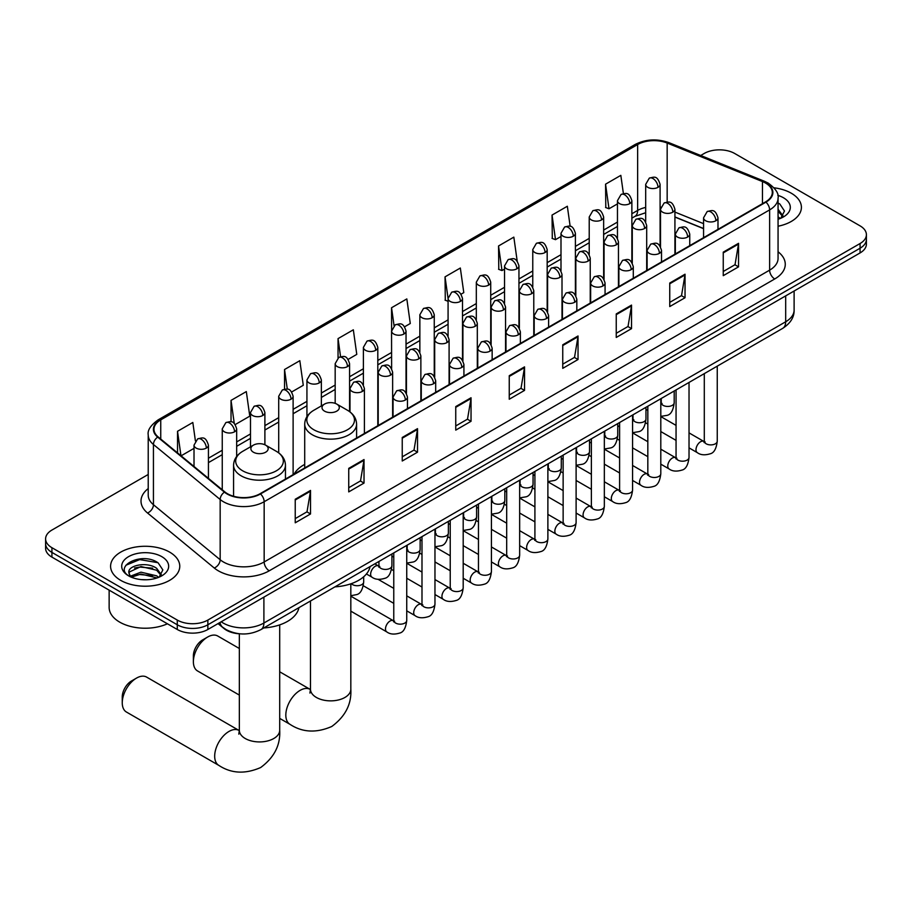 <?xml version="1.0" encoding="UTF-8"?>
<svg xmlns="http://www.w3.org/2000/svg" width="912" height="912" viewBox="0 0 912 912"><rect width="100%" height="100%" fill="white"/><g stroke="black" fill="none" stroke-linecap="round" stroke-linejoin="round"><path stroke-width="1.37" d="M304.711 464.39A38.19 22.048 0 0 0 294.177 474.035M703.562 228.661L674.926 217.079M240.232 633.84A21.614 12.483 180 0 1 224.033 628.55L218.036 623.603M148.223 474.468L51.927 530.054A21.614 12.483 0 0 0 45.6 538.878L45.6 548.294A21.614 12.483 0 0 0 51.927 557.118L177.281 629.485A21.614 12.483 0 0 0 207.856 629.485L860.073 252.932A21.614 12.483 0 0 0 866.4 244.108L866.4 239.4A21.614 12.483 0 0 1 860.073 248.224A21.614 12.483 0 0 0 866.4 239.4L866.4 234.692A21.614 12.483 0 0 0 860.073 225.868L734.719 153.501A21.614 12.483 0 0 0 704.144 153.501L700.701 155.496M45.6 538.878A21.614 12.483 0 0 0 51.927 547.702L177.281 620.069A21.614 12.483 0 0 0 207.856 620.069L207.856 624.777L860.073 248.224L207.856 624.777A21.614 12.483 0 0 1 177.281 624.777A21.614 12.483 0 0 0 207.856 624.777L207.856 629.485M51.927 547.702L51.927 552.41L177.281 624.777L51.927 552.41A21.614 12.483 0 0 1 45.6 543.586A21.614 12.483 0 0 0 51.927 552.41L51.927 557.118M791.285 193.219A34.588 19.973 0 0 0 774.003 187.804A34.588 19.973 0 0 1 791.285 193.219A34.588 19.973 0 0 1 801.409 207.332A34.588 19.973 0 0 0 791.285 193.219M169.632 552.113A34.588 19.973 0 0 0 131.944 547.793A34.588 19.973 0 0 0 110.591 566.238A34.588 19.973 0 0 0 120.715 580.363A34.588 19.973 0 0 0 158.414 584.683A34.588 19.973 0 0 0 179.767 566.238A34.588 19.973 0 0 0 169.632 552.113A34.588 19.973 0 0 0 131.944 547.793A34.588 19.973 0 0 0 110.591 566.238A34.588 19.973 0 0 0 120.715 580.363A34.588 19.973 0 0 0 158.414 584.683A34.588 19.973 0 0 0 179.767 566.238A34.588 19.973 0 0 0 169.632 552.113M765.544 183.061A23.062 13.315 180 0 1 772.304 192.478A23.062 13.315 180 0 1 765.544 201.894L260.08 493.723A23.062 13.315 180 0 1 224.888 491.944L158.152 436.916A23.062 13.315 180 0 1 153.98 429.29A23.062 13.315 180 0 1 160.74 419.873L637.636 144.541A23.062 13.315 180 0 1 667.162 143.047L762.466 181.568A23.062 13.315 180 0 1 765.544 183.061M765.955 182.833A23.632 13.646 0 0 0 762.797 181.306L667.493 142.774A23.632 13.646 0 0 0 637.226 144.301L160.33 419.634A23.632 13.646 0 0 0 157.685 437.11L224.409 492.138A23.632 13.646 0 0 0 260.49 493.962L765.955 202.133A23.632 13.646 0 0 0 765.955 182.833M295.237 499.252L295.237 522.793L310.525 513.958L310.525 490.428L295.237 499.252M295.237 518.609L307.013 511.814L310.468 491.215A5.768 3.329 -120 0 0 310.525 490.428M306.911 511.871L310.525 513.958M348.737 468.369L348.737 491.899L364.025 483.075L364.025 459.534L348.737 468.369M348.737 487.726L360.514 480.92L363.968 460.321A5.768 3.329 -120 0 0 364.025 459.534M360.411 480.989L364.025 483.075M402.238 437.475L402.238 461.005L417.525 452.181L417.525 428.651L402.238 437.475M402.238 456.832L414.014 450.038L417.468 429.427A5.768 3.329 -120 0 0 417.525 428.651M413.911 450.095L417.525 452.181M455.749 406.581L455.749 430.122L471.037 421.298L471.037 397.757L455.749 406.581M455.749 425.95L467.514 419.144L470.968 398.544A5.768 3.329 -120 0 0 471.037 397.757M467.411 419.212L471.037 421.298M723.25 252.145L723.25 275.675L738.538 266.851L738.538 243.31L723.25 252.145M723.25 271.502L735.026 264.697L738.481 244.097A5.768 3.329 -120 0 0 738.538 243.31M734.924 264.765L738.538 266.851M669.75 283.028L669.75 306.569L685.037 297.734L685.037 274.204L669.75 283.028M669.75 302.385L681.526 295.591L684.98 274.979A5.768 3.329 -120 0 0 685.037 274.204M681.424 295.648L685.037 297.734M616.25 313.922L616.25 337.451L631.537 328.628L631.537 305.098L616.25 313.922M616.25 333.279L628.026 326.485L631.48 305.873A5.768 3.329 -120 0 0 631.537 305.098M627.923 326.542L631.537 328.628M562.75 344.804L562.75 368.345L578.037 359.522L578.037 335.981L562.75 344.804M562.75 364.162L574.526 357.367L577.969 336.767A5.768 3.329 -120 0 0 578.037 335.981M574.423 357.424L578.037 359.522M509.249 375.698L509.249 399.228L524.537 390.404L524.537 366.875L509.249 375.698M509.249 395.056L521.026 388.261L524.468 367.65A5.768 3.329 -120 0 0 524.537 366.875M520.923 388.318L524.537 390.404M778.061 226.222A34.588 19.973 0 0 0 801.409 207.332A34.588 19.973 0 0 1 778.061 226.222M207.856 620.069L860.073 243.515A21.614 12.483 0 0 0 866.4 234.692M291.703 391.966L303.274 385.286L299.82 360.696L284.544 369.52L284.544 389.185M235.239 424.559L249.774 416.168L246.32 391.579L231.032 400.402L231.032 421.823M195.407 440.906L192.82 422.473L177.532 431.296L177.532 452.899M461.073 294.177L463.786 292.615L460.332 268.025L445.045 276.849L445.295 300.242M517.207 261.174L513.832 237.131L498.545 245.966L498.796 269.359M570.16 226.347L567.332 206.249L552.045 215.072L552.296 238.465M623.398 193.595L620.833 175.355L605.557 184.178L605.796 207.571M348.156 359.374L356.774 354.392L353.332 329.802L338.044 338.626L338.044 357.903M404.62 326.77L410.275 323.509L406.832 298.919L391.544 307.743L391.624 331.227M391.624 368.539L391.544 331.045M391.544 307.743L394.064 325.664M448.077 301.291L445.045 300.151M445.045 276.849L448.077 298.486M498.545 245.966L501.999 270.556L504.541 269.086M501.999 270.556L498.545 269.268M552.045 215.072L555.499 239.662L560.994 236.493M555.499 239.662L552.045 238.374M605.557 184.178L608.999 208.768L617.458 203.889M608.999 208.768L605.557 207.48M338.044 338.626L340.575 356.683M284.544 369.52L287.303 389.185M231.032 400.402L234.281 423.499M181.089 455.829L194.017 448.362M177.532 431.296L180.964 455.726M778.061 216.76L780.239 218.47M778.061 218.629L778.677 219.04M778.061 209.293L783.02 215.927M778.061 211.162L782.644 216.418M778.061 219.245A23.495 13.566 0 0 0 783.431 216.931A23.495 13.566 0 0 0 783.431 197.744A23.495 13.566 0 0 0 777.799 195.339M780.797 218.242L784.48 211.014L779.828 204.003M778.061 203.125L779.509 203.786M193.378 661.736L193.378 655.853A12.973 7.49 -60 0 1 202.555 639.962L207.651 637.021A20.178 11.651 120 0 0 193.378 661.736A20.178 11.651 120 0 0 197.562 670.97L239.343 695.092M324.535 411.141A8.653 4.993 0 0 0 336.767 411.141A8.653 4.993 0 0 0 336.767 404.084L347.506 410.286A23.826 13.76 0 0 1 347.506 429.746A23.826 13.76 0 0 1 313.796 429.746A23.826 13.76 0 0 1 313.796 410.286C307.937 413.774 304.904 418.403 304.711 424.171A25.946 14.98 0 0 0 312.303 434.762A25.946 14.98 0 0 0 340.575 438.011A25.946 14.98 0 0 0 356.592 424.171C356.398 418.403 353.377 413.774 347.506 410.286L336.767 404.084A8.653 4.993 0 0 0 324.535 404.084A8.653 4.993 0 0 0 324.535 411.141M334.955 586.872A39.638 22.88 0 0 0 370.055 566.603M239.343 648.5L217.74 636.017A20.178 11.651 120 0 0 207.651 637.021L202.555 639.962M122.254 702.799L122.254 696.916A12.973 7.49 -60 0 1 131.419 681.036L136.515 678.095A20.178 11.651 120 0 0 122.254 702.799A20.178 11.651 120 0 0 126.426 712.033L218.857 765.407A20.178 11.651 -60 0 1 215.768 749.231A20.178 11.651 -60 0 1 228.946 731.458A20.178 11.651 -60 0 1 239.035 730.455L239.343 730.626M253.411 452.215A8.653 4.993 0 0 0 265.631 452.215A8.653 4.993 0 0 0 265.631 445.147L276.37 451.349A23.826 13.76 0 0 1 276.37 470.809A23.826 13.76 0 0 1 242.672 470.809A23.826 13.76 0 0 1 242.672 451.349C236.801 454.837 233.768 459.466 233.575 465.245A25.946 14.98 0 0 0 241.178 475.836A25.946 14.98 0 0 0 269.45 479.074A25.946 14.98 0 0 0 285.456 465.245C285.274 459.466 282.241 454.837 276.37 451.349L265.631 445.147A8.653 4.993 0 0 0 253.411 445.147A8.653 4.993 0 0 0 253.411 452.215M263.819 627.935A39.638 22.88 0 0 0 298.919 607.677M239.035 730.455L146.604 677.092A20.178 11.651 120 0 0 136.515 678.095L131.419 681.036M109.144 590.155L109.144 607.426A36.035 20.805 0 0 0 119.7 622.132A36.035 20.805 0 0 0 167.409 623.797M141.269 579.61L146.707 579.77M130.473 576.167L140.961 572.166L156.693 575.848L158.597 577.376M131.442 577.171L140.961 574.036L157.035 577.946M130.644 576.897L128.957 572.941A16.291 9.405 0 0 0 131.579 577.296M161.367 574.834L156.693 568.37C146.923 561.074 126.802 565.577 128.957 572.941L128.888 572.234M128.991 573.181L129.447 571.961L140.961 566.557L156.693 570.239L161.002 575.324M159.155 577.136L162.838 569.909L158.175 562.898C141.702 551.053 112.404 566.66 129.322 576.236L130.165 576.749M161.789 556.651A23.495 13.566 0 0 0 128.569 556.651A23.495 13.566 0 0 0 128.569 575.825A23.495 13.566 0 0 0 161.789 575.825A23.495 13.566 0 0 0 161.789 556.651M125.89 565.258L139.684 559.592L157.867 562.681M134.509 568.005L139.684 567.07L152.657 568.176M134.509 575.483L139.684 574.537L152.657 575.654M221.206 621.779A28.819 16.644 0 0 0 223.144 623.021A28.819 16.644 0 0 0 263.899 623.021L785.677 321.776A28.819 16.644 0 0 0 794.113 310.012C794.329 317.159 790.522 323.281 782.69 328.366L260.912 629.611A14.41 8.322 60 0 0 263.899 623.021L263.899 597.132M785.677 295.887L785.677 321.776A14.41 8.322 60 0 1 782.69 328.366M220.031 622.451A14.41 9.644 129.5 0 0 222.551 627.137L218.173 623.534M860.073 252.932L860.073 243.515M177.281 629.485L177.281 620.069M778.061 251.78A36.035 20.805 180 0 1 774.721 278.969L269.257 570.798A7.205 4.161 60 0 1 264.161 561.974L769.625 270.146A28.819 16.644 0 0 0 778.061 258.381L778.061 198.132A28.819 16.644 180 0 1 769.625 209.897A7.205 4.161 -120 0 0 765.955 202.133M269.257 570.798A36.035 20.805 180 0 1 218.299 570.798A36.035 20.805 180 0 1 214.263 568.016L147.527 513A36.035 20.805 180 0 1 148.223 488.581M223.394 561.974A28.819 16.644 0 0 0 264.161 561.974L264.161 501.725A28.819 16.644 180 0 1 220.168 499.502L153.433 444.475A28.819 16.644 180 0 1 148.223 434.933L148.223 495.182A28.819 16.644 0 0 0 153.433 504.724L220.168 559.751A28.819 16.644 0 0 0 223.394 561.974M778.061 198.132C779.03 193.629 775.713 188.602 768.132 183.061L764.347 181.226A7.205 3.374 112 0 0 762.797 181.306M764.347 181.226L669.043 142.694C657.107 138.476 645.776 139.08 635.048 144.529A7.205 4.161 60 0 1 637.226 144.301M160.33 419.634A7.205 4.161 -120 0 0 158.152 419.862C150.674 425.243 147.356 430.27 148.223 434.933M157.685 437.11A7.205 4.822 129.5 0 0 153.433 444.475L153.433 504.724A7.205 4.822 -50.5 0 1 147.527 513M669.043 142.694A7.205 3.374 112 0 0 667.493 142.774M224.409 492.138A7.205 4.822 129.5 0 0 220.168 499.502L220.168 559.751A7.205 4.822 -50.5 0 1 214.263 568.016M260.49 493.962A7.205 4.161 60 0 1 264.161 501.725L769.625 209.897L769.625 270.146A7.205 4.161 60 0 0 774.721 278.969M160.74 419.873L160.74 439.048M762.466 181.568L762.466 203.672M667.162 143.047L667.162 202.065M703.562 223.657L674.926 212.074M660.824 207.138A23.062 13.315 0 0 0 660.094 207.024M645.685 207.423A23.062 13.315 0 0 0 637.636 210.433L631.868 213.761M637.636 144.541L637.636 210.433A12.973 7.49 60 0 1 634.946 216.372L631.868 218.15M617.458 222.083L603.641 230.063M589.22 238.385L575.404 246.365M560.994 254.687L547.177 262.656M532.768 270.978L518.951 278.958M504.541 287.28L490.724 295.26M476.315 303.571L462.498 311.551M448.077 319.873L434.26 327.853M419.851 336.175L406.034 344.143M391.624 352.465L377.807 360.445M363.398 368.767L349.581 376.747M335.171 385.069L321.355 393.038M306.934 401.36L293.117 409.34M278.707 417.662L264.89 425.642M250.481 433.952L236.664 441.932M222.254 450.254L208.438 458.234M509.249 376.439L524.468 367.65M562.75 345.557L577.969 336.767M616.25 314.663L631.48 305.873M669.75 283.78L684.98 274.979M723.25 252.886L738.481 244.097M455.749 407.333L470.968 398.544M402.238 438.216L417.468 429.427M348.737 469.11L363.968 460.321M295.237 500.004L310.468 491.215M350.824 583.817L350.824 689.21A20.178 11.651 180 0 1 344.918 697.452A20.178 11.651 180 0 1 316.384 697.452A20.178 11.651 180 0 1 310.479 689.21L309.932 693.074M350.824 689.21C351.701 704.03 345.352 716.444 331.786 726.476C316.327 733.214 302.396 732.496 289.993 724.333A20.178 11.651 -60 0 1 286.904 708.168A20.178 11.651 -60 0 1 300.082 690.384A20.178 11.651 -60 0 1 310.171 689.392L310.468 689.563M279.699 624.88L279.699 730.273A20.178 11.651 180 0 1 273.782 738.515A20.178 11.651 180 0 1 245.248 738.515A20.178 11.651 180 0 1 239.343 730.273L238.796 734.149M715.863 220.75A7.205 4.161 0 0 0 717.983 217.808C715.054 208.563 712.215 210.41 707.165 211.573A7.205 4.161 60 0 1 710.767 211.926A7.205 4.161 -120 0 1 715.863 220.75A7.205 4.161 0 0 1 705.671 220.75A7.205 4.161 0 0 1 703.562 217.808L707.165 211.573M689.027 447.86L697.338 452.66A6.487 3.739 -60 0 1 696.346 447.461A6.487 3.739 -60 0 1 700.576 441.739A6.487 3.739 -60 0 1 700.872 441.59A6.487 3.739 -60 0 1 703.825 441.419L689.027 432.881M704.657 442.081L704.075 442.559L704.292 441.157A6.487 3.739 -0 0 0 706.184 443.802A6.487 3.739 -0 0 0 715.065 443.962A6.487 3.739 -0 0 0 717.254 441.157C716.365 448.681 714.039 452.888 710.266 453.777C704.839 455.419 700.53 455.054 697.338 452.66M687.637 237.052A7.205 4.161 0 0 0 689.746 234.11C686.827 224.865 683.977 226.7 678.938 227.863A7.205 4.161 60 0 1 682.541 228.217A7.205 4.161 -120 0 1 687.637 237.052A7.205 4.161 0 0 1 677.445 237.052A7.205 4.161 0 0 1 675.336 234.11L678.938 227.863M660.801 464.151L669.112 468.95A6.487 3.739 -60 0 1 668.12 463.752A6.487 3.739 -60 0 1 672.349 458.041A6.487 3.739 -60 0 1 672.646 457.881A6.487 3.739 -60 0 1 675.598 457.721L660.801 449.183M676.43 458.371L675.849 458.85L676.054 457.448A6.487 3.739 -0 0 0 677.958 460.104A6.487 3.739 -0 0 0 686.827 460.264A6.487 3.739 -0 0 0 689.027 457.448C688.138 464.983 685.813 469.19 682.028 470.068C676.613 471.721 672.304 471.344 669.112 468.95M659.41 253.342A7.205 4.161 0 0 0 661.519 250.401C658.601 241.156 655.751 243.002 650.712 244.165A7.205 4.161 60 0 1 654.314 244.519A7.205 4.161 -120 0 1 659.41 253.342A7.205 4.161 0 0 1 649.219 253.342A7.205 4.161 0 0 1 647.11 250.401L650.712 244.165M632.575 480.453L640.885 485.252A6.487 3.739 -60 0 1 639.882 480.054A6.487 3.739 -60 0 1 644.123 474.343A6.487 3.739 -60 0 1 644.408 474.183A6.487 3.739 -60 0 1 647.372 474.012L632.575 465.473M648.204 474.673L647.623 475.152L647.828 473.75A6.487 3.739 -0 0 0 649.732 476.395A6.487 3.739 -0 0 0 658.601 476.554A6.487 3.739 -0 0 0 660.801 473.75C659.912 481.285 657.575 485.492 653.801 486.37C648.386 488.023 644.077 487.646 640.885 485.252M631.184 269.644A7.205 4.161 0 0 0 633.293 266.703C630.363 257.458 627.524 259.304 622.486 260.456A7.205 4.161 60 0 1 626.088 260.821A7.205 4.161 -120 0 1 631.184 269.644A7.205 4.161 0 0 1 620.992 269.644A7.205 4.161 0 0 1 618.883 266.703L622.486 260.456M604.337 496.755L612.647 501.543A6.487 3.739 -60 0 1 611.656 496.356A6.487 3.739 -60 0 1 615.896 490.633A6.487 3.739 -60 0 1 616.181 490.485A6.487 3.739 -60 0 1 619.134 490.314L604.337 481.775M619.978 490.964L619.396 491.443L619.601 490.052A6.487 3.739 -0 0 0 621.505 492.697A6.487 3.739 -0 0 0 630.374 492.856A6.487 3.739 -0 0 0 632.575 490.052C631.685 497.576 629.348 501.782 625.575 502.672C620.16 504.313 615.851 503.937 612.647 501.543M602.957 285.946A7.205 4.161 0 0 0 605.066 282.994C602.137 273.76 599.298 275.595 594.259 276.758A7.205 4.161 60 0 1 597.862 277.111A7.205 4.161 -120 0 1 602.957 285.946A7.205 4.161 0 0 1 592.766 285.946A7.205 4.161 0 0 1 590.645 282.994L594.259 276.758M576.11 513.046L584.421 517.845A6.487 3.739 -60 0 1 583.429 512.647A6.487 3.739 -60 0 1 587.67 506.935A6.487 3.739 -60 0 1 587.955 506.776A6.487 3.739 -60 0 1 590.908 506.616L576.11 498.066M591.74 507.266L591.158 507.745L591.375 506.342A6.487 3.739 -0 0 0 593.267 508.999A6.487 3.739 -0 0 0 602.148 509.158A6.487 3.739 -0 0 0 604.337 506.342C603.459 513.878 601.122 518.084 597.349 518.962C591.922 520.615 587.613 520.239 584.421 517.845M574.72 302.237A7.205 4.161 0 0 0 576.829 299.296C573.91 290.05 571.072 291.897 566.021 293.06A7.205 4.161 60 0 1 569.624 293.413A7.205 4.161 -120 0 1 574.72 302.237A7.205 4.161 0 0 1 564.528 302.237A7.205 4.161 0 0 1 562.419 299.296L566.021 293.06M547.884 529.348L556.195 534.147A6.487 3.739 -60 0 1 555.203 528.949A6.487 3.739 -60 0 1 559.432 523.237A6.487 3.739 -60 0 1 559.729 523.078A6.487 3.739 -60 0 1 562.681 522.907L547.884 514.368M563.513 523.568L562.932 524.047L563.137 522.644A6.487 3.739 -0 0 0 565.041 525.289A6.487 3.739 -0 0 0 573.922 525.449A6.487 3.739 -0 0 0 576.11 522.644C575.221 530.168 572.896 534.375 569.122 535.264C563.696 536.906 559.387 536.541 556.195 534.147M546.493 318.539A7.205 4.161 0 0 0 548.602 315.598C545.684 306.352 542.834 308.188 537.795 309.35A7.205 4.161 60 0 1 541.397 309.715A7.205 4.161 -120 0 1 546.493 318.539A7.205 4.161 0 0 1 536.302 318.539A7.205 4.161 0 0 1 534.193 315.598L537.795 309.35M519.658 545.638L527.968 550.438A6.487 3.739 -60 0 1 526.976 545.239A6.487 3.739 -60 0 1 531.206 539.528A6.487 3.739 -60 0 1 531.502 539.368A6.487 3.739 -60 0 1 534.455 539.209L519.658 530.67M535.287 539.858L534.706 540.337L534.911 538.946A6.487 3.739 -0 0 0 536.815 541.591A6.487 3.739 -0 0 0 545.684 541.751A6.487 3.739 -0 0 0 547.884 538.946C546.995 546.47 544.669 550.677 540.884 551.555C535.469 553.208 531.16 552.832 527.968 550.438M518.267 334.829A7.205 4.161 0 0 0 520.376 331.888C517.457 322.654 514.607 324.49 509.569 325.652A7.205 4.161 60 0 1 513.171 326.006A7.205 4.161 -120 0 1 518.267 334.829A7.205 4.161 0 0 1 508.075 334.829A7.205 4.161 0 0 1 505.966 331.888L509.569 325.652M491.431 561.94L499.742 566.74A6.487 3.739 -60 0 1 498.739 561.541A6.487 3.739 -60 0 1 502.979 555.83A6.487 3.739 -60 0 1 503.264 555.67A6.487 3.739 -60 0 1 506.217 555.511L491.431 546.961M507.061 556.16L506.479 556.639L506.684 555.237A6.487 3.739 -0 0 0 508.588 557.882A6.487 3.739 -0 0 0 517.457 558.053A6.487 3.739 -0 0 0 519.658 555.237C518.768 562.772 516.431 566.979 512.658 567.857C507.243 569.51 502.934 569.134 499.742 566.74M490.04 351.131A7.205 4.161 0 0 0 492.149 348.19C489.22 338.945 486.381 340.792 481.342 341.954A7.205 4.161 60 0 1 484.945 342.308A7.205 4.161 -120 0 1 490.04 351.131A7.205 4.161 0 0 1 479.849 351.131A7.205 4.161 0 0 1 477.74 348.19L481.342 341.954M463.193 578.242L471.504 583.042A6.487 3.739 -60 0 1 470.512 577.843A6.487 3.739 -60 0 1 474.753 572.12A6.487 3.739 -60 0 1 475.038 571.972A6.487 3.739 -60 0 1 477.991 571.801L463.193 563.263M478.823 572.462L478.253 572.941L478.458 571.539A6.487 3.739 -0 0 0 480.362 574.184A6.487 3.739 -0 0 0 489.231 574.343A6.487 3.739 -0 0 0 491.431 571.539C490.542 579.063 488.205 583.27 484.432 584.159C479.017 585.8 474.707 585.436 471.504 583.042M461.814 367.433A7.205 4.161 0 0 0 463.923 364.492C460.993 355.247 458.155 357.082 453.116 358.245A7.205 4.161 60 0 1 456.718 358.598A7.205 4.161 -120 0 1 461.814 367.433A7.205 4.161 0 0 1 451.622 367.433A7.205 4.161 0 0 1 449.502 364.492L453.116 358.245M434.967 594.533L443.278 599.332A6.487 3.739 -60 0 1 442.286 594.134A6.487 3.739 -60 0 1 446.527 588.422A6.487 3.739 -60 0 1 446.812 588.263A6.487 3.739 -60 0 1 449.764 588.103L434.967 579.565M450.596 588.753L450.015 589.232L450.232 587.83A6.487 3.739 -0 0 0 452.124 590.486A6.487 3.739 -0 0 0 461.005 590.645A6.487 3.739 -0 0 0 463.193 587.83C462.304 595.365 459.979 599.572 456.205 600.449C450.779 602.102 446.47 601.726 443.278 599.332M433.576 383.724A7.205 4.161 0 0 0 435.685 380.783C432.767 371.537 429.928 373.384 424.878 374.547A7.205 4.161 60 0 1 428.48 374.9A7.205 4.161 -120 0 1 433.576 383.724A7.205 4.161 0 0 1 423.385 383.724A7.205 4.161 0 0 1 421.276 380.783L424.878 374.547M406.741 610.835L415.051 615.634A6.487 3.739 -60 0 1 414.059 610.436A6.487 3.739 -60 0 1 418.289 604.724A6.487 3.739 -60 0 1 418.585 604.565A6.487 3.739 -60 0 1 421.538 604.394L406.741 595.855M422.37 605.055L421.789 605.534L421.994 604.132A6.487 3.739 -0 0 0 423.898 606.776A6.487 3.739 -0 0 0 432.778 606.936A6.487 3.739 -0 0 0 434.967 604.132C434.078 611.667 431.752 615.874 427.979 616.751C422.552 618.404 418.243 618.028 415.051 615.634M405.35 400.026A7.205 4.161 0 0 0 407.459 397.085C404.54 387.839 401.69 389.686 396.652 390.838A7.205 4.161 60 0 1 400.254 391.202A7.205 4.161 -120 0 1 405.35 400.026A7.205 4.161 0 0 1 395.158 400.026A7.205 4.161 0 0 1 393.049 397.085L396.652 390.838M350.824 611.154L386.825 631.925A6.487 3.739 -60 0 1 385.833 626.738A6.487 3.739 -60 0 1 390.062 621.015A6.487 3.739 -60 0 1 390.347 620.867A6.487 3.739 -60 0 1 393.311 620.696L350.824 596.174M394.144 621.346L393.562 621.824L393.767 620.434A6.487 3.739 -0 0 0 395.671 623.078A6.487 3.739 -0 0 0 404.54 623.238A6.487 3.739 -0 0 0 406.741 620.434C405.851 627.958 403.514 632.164 399.741 633.053C394.326 634.695 390.017 634.319 386.825 631.925M672.805 212.188A7.205 4.161 0 0 0 674.926 209.247C671.996 200.002 669.157 201.848 664.107 203.011A7.205 4.161 60 0 1 667.721 203.365A7.205 4.161 -120 0 1 672.805 212.188A7.205 4.161 0 0 1 662.625 212.188A7.205 4.161 0 0 1 660.505 209.247L664.107 203.011M661.599 403.628L661.018 404.107L661.234 402.705A6.487 3.739 -0 0 0 663.127 405.35A6.487 3.739 -0 0 0 672.007 405.509A6.487 3.739 -0 0 0 674.196 402.705C673.307 410.24 670.981 414.447 667.208 415.325L660.801 416.396M644.579 228.49A7.205 4.161 0 0 0 646.688 225.549C643.769 216.304 640.931 218.139 635.881 219.302A7.205 4.161 60 0 1 639.483 219.667A7.205 4.161 -120 0 1 644.579 228.49A7.205 4.161 0 0 1 634.387 228.49A7.205 4.161 0 0 1 632.278 225.549L635.881 219.302M633.373 419.919L632.791 420.398L632.996 419.007A6.487 3.739 -0 0 0 634.9 421.652A6.487 3.739 -0 0 0 643.781 421.811A6.487 3.739 -0 0 0 645.97 419.007C645.08 426.531 642.755 430.738 638.97 431.627L632.575 432.698M616.352 244.781A7.205 4.161 0 0 0 618.461 241.84C615.543 232.594 612.693 234.441 607.654 235.604A7.205 4.161 60 0 1 611.257 235.957A7.205 4.161 -120 0 1 616.352 244.781A7.205 4.161 0 0 1 606.161 244.781A7.205 4.161 0 0 1 604.052 241.84L607.654 235.604M605.146 436.221L604.565 436.7L604.77 435.298A6.487 3.739 -0 0 0 606.674 437.942A6.487 3.739 -0 0 0 615.543 438.113A6.487 3.739 -0 0 0 617.743 435.298C616.854 442.833 614.517 447.04 610.744 447.917L604.337 449M588.126 261.083A7.205 4.161 0 0 0 590.235 258.142C587.317 248.896 584.467 250.743 579.428 251.894A7.205 4.161 60 0 1 583.03 252.259A7.205 4.161 -120 0 1 588.126 261.083A7.205 4.161 0 0 1 577.934 261.083A7.205 4.161 0 0 1 575.825 258.142L579.428 251.894M576.92 452.523L576.338 453.002L576.544 451.6A6.487 3.739 -0 0 0 578.447 454.244A6.487 3.739 -0 0 0 587.317 454.404A6.487 3.739 -0 0 0 589.517 451.6C588.628 459.124 586.291 463.33 582.517 464.219L576.11 465.291M559.9 277.385A7.205 4.161 0 0 0 562.009 274.444C559.079 265.198 556.24 267.034 551.201 268.196A7.205 4.161 60 0 1 554.804 268.55A7.205 4.161 -120 0 1 559.9 277.385A7.205 4.161 0 0 1 549.708 277.385A7.205 4.161 0 0 1 547.599 274.444L551.201 268.196M548.682 468.814L548.112 469.292L548.317 467.89A6.487 3.739 -0 0 0 550.21 470.546A6.487 3.739 -0 0 0 559.09 470.706A6.487 3.739 -0 0 0 561.29 467.89C560.401 475.426 558.064 479.632 554.291 480.51L547.884 481.593M531.662 293.675A7.205 4.161 0 0 0 533.782 290.734C530.852 281.489 528.014 283.336 522.964 284.498A7.205 4.161 60 0 1 526.577 284.852A7.205 4.161 -120 0 1 531.662 293.675A7.205 4.161 0 0 1 521.482 293.675A7.205 4.161 0 0 1 519.361 290.734L522.964 284.498M520.456 485.116L519.874 485.594L520.091 484.192A6.487 3.739 -0 0 0 521.983 486.837A6.487 3.739 -0 0 0 530.864 486.997A6.487 3.739 -0 0 0 533.053 484.192C532.163 491.728 529.838 495.934 526.064 496.812L519.658 497.884M503.435 309.977A7.205 4.161 0 0 0 505.544 307.036C502.626 297.791 499.787 299.626 494.737 300.789A7.205 4.161 60 0 1 498.34 301.154A7.205 4.161 -120 0 1 503.435 309.977A7.205 4.161 0 0 1 493.244 309.977A7.205 4.161 0 0 1 491.135 307.036L494.737 300.789M492.229 501.406L491.648 501.896L491.853 500.494A6.487 3.739 -0 0 0 493.757 503.139A6.487 3.739 -0 0 0 502.637 503.299A6.487 3.739 -0 0 0 504.826 500.494C503.937 508.018 501.611 512.225 497.827 513.114L491.431 514.186M475.209 326.268A7.205 4.161 0 0 0 477.318 323.327C474.4 314.093 471.55 315.928 466.511 317.091A7.205 4.161 60 0 1 470.113 317.444A7.205 4.161 -120 0 1 475.209 326.268A7.205 4.161 0 0 1 465.017 326.268A7.205 4.161 0 0 1 462.908 323.327L466.511 317.091M464.003 517.708L463.421 518.187L463.627 516.785A6.487 3.739 -0 0 0 465.53 519.441A6.487 3.739 -0 0 0 474.4 519.601A6.487 3.739 -0 0 0 476.6 516.785C475.711 524.32 473.374 528.527 469.6 529.405L463.193 530.488M446.983 342.57A7.205 4.161 0 0 0 449.092 339.629C446.162 330.383 443.323 332.23 438.284 333.393A7.205 4.161 60 0 1 441.887 333.746A7.205 4.161 -120 0 1 446.983 342.57A7.205 4.161 0 0 1 436.791 342.57A7.205 4.161 0 0 1 434.682 339.629L438.284 333.393M435.776 534.01L435.195 534.489L435.4 533.087A6.487 3.739 -0 0 0 437.304 535.732A6.487 3.739 -0 0 0 446.173 535.891A6.487 3.739 -0 0 0 448.373 533.087C447.484 540.622 445.147 544.829 441.374 545.707L434.967 546.778M418.756 358.872A7.205 4.161 0 0 0 420.865 355.931C417.935 346.685 415.097 348.521 410.058 349.684A7.205 4.161 60 0 1 413.66 350.048A7.205 4.161 -120 0 1 418.756 358.872A7.205 4.161 0 0 1 408.565 358.872A7.205 4.161 0 0 1 406.456 355.931L410.058 349.684M407.539 550.301L406.969 550.78L407.174 549.389A6.487 3.739 -0 0 0 409.066 552.034A6.487 3.739 -0 0 0 417.947 552.193A6.487 3.739 -0 0 0 420.147 549.389C419.258 556.913 416.921 561.119 413.147 562.009L406.741 563.08M390.518 375.163A7.205 4.161 0 0 0 392.639 372.221C389.709 362.976 386.87 364.823 381.82 365.986A7.205 4.161 60 0 1 385.423 366.339A7.205 4.161 -120 0 1 390.518 375.163A7.205 4.161 0 0 1 380.338 375.163A7.205 4.161 0 0 1 378.218 372.221L381.82 365.986M379.312 566.603L378.731 567.082L378.947 565.679A6.487 3.739 -0 0 0 380.84 568.324A6.487 3.739 -0 0 0 389.72 568.495A6.487 3.739 -0 0 0 391.909 565.679C391.02 573.215 388.694 577.421 384.921 578.299C379.495 579.952 375.185 579.576 371.993 577.182A6.487 3.739 -60 0 1 370.648 574.218A6.487 3.739 -60 0 1 375.527 566.113A6.487 3.739 -60 0 1 378.48 565.953L374.832 563.844M362.292 391.465A7.205 4.161 0 0 0 364.401 388.523C361.483 379.278 358.644 381.125 353.594 382.276A7.205 4.161 60 0 1 357.196 382.641A7.205 4.161 -120 0 1 362.292 391.465A7.205 4.161 0 0 1 352.1 391.465A7.205 4.161 0 0 1 349.991 388.523L353.594 382.276M351.371 583.623A6.487 3.739 -0 0 0 352.613 584.626A6.487 3.739 -0 0 0 361.494 584.786A6.487 3.739 -0 0 0 363.683 581.981C362.794 589.505 360.468 593.712 356.683 594.601L350.824 595.718M657.985 187.336A7.205 4.161 0 0 0 660.094 184.384C657.164 175.15 654.326 176.985 649.287 178.148A7.205 4.161 60 0 1 652.889 178.501A7.205 4.161 -120 0 1 657.985 187.336A7.205 4.161 0 0 1 647.794 187.336A7.205 4.161 0 0 1 645.685 184.384L649.287 178.148M629.759 203.627A7.205 4.161 0 0 0 631.868 200.686C628.938 191.44 626.099 193.287 621.061 194.45A7.205 4.161 60 0 1 624.663 194.803A7.205 4.161 -120 0 1 629.759 203.627A7.205 4.161 0 0 1 619.567 203.627A7.205 4.161 0 0 1 617.458 200.686L621.061 194.45M601.521 219.929A7.205 4.161 0 0 0 603.641 216.988C600.712 207.742 597.873 209.578 592.823 210.74A7.205 4.161 60 0 1 596.425 211.105A7.205 4.161 -120 0 1 601.521 219.929A7.205 4.161 0 0 1 591.329 219.929A7.205 4.161 0 0 1 589.22 216.988L592.823 210.74M573.295 236.219A7.205 4.161 0 0 0 575.404 233.278C572.485 224.044 569.635 225.88 564.596 227.042A7.205 4.161 60 0 1 568.199 227.396A7.205 4.161 -120 0 1 573.295 236.219A7.205 4.161 0 0 1 563.103 236.219A7.205 4.161 0 0 1 560.994 233.278L564.596 227.042M545.068 252.521A7.205 4.161 0 0 0 547.177 249.58C544.259 240.335 541.409 242.182 536.37 243.344A7.205 4.161 60 0 1 539.972 243.698A7.205 4.161 -120 0 1 545.068 252.521A7.205 4.161 0 0 1 534.877 252.521A7.205 4.161 0 0 1 532.768 249.58L536.37 243.344M516.842 268.823A7.205 4.161 0 0 0 518.951 265.882C516.021 256.637 513.182 258.472 508.144 259.635A7.205 4.161 60 0 1 511.746 259.988A7.205 4.161 -120 0 1 516.842 268.823A7.205 4.161 0 0 1 506.65 268.823A7.205 4.161 0 0 1 504.541 265.882L508.144 259.635M488.615 285.114A7.205 4.161 0 0 0 490.724 282.173C487.795 272.927 484.956 274.774 479.917 275.937A7.205 4.161 60 0 1 483.52 276.29A7.205 4.161 -120 0 1 488.615 285.114A7.205 4.161 0 0 1 478.424 285.114A7.205 4.161 0 0 1 476.315 282.173L479.917 275.937M460.378 301.416A7.205 4.161 0 0 0 462.498 298.475C459.568 289.229 456.73 291.076 451.679 292.228A7.205 4.161 60 0 1 455.282 292.592A7.205 4.161 -120 0 1 460.378 301.416A7.205 4.161 0 0 1 450.186 301.416A7.205 4.161 0 0 1 448.077 298.475L451.679 292.228M432.151 317.718A7.205 4.161 0 0 0 434.26 314.765C431.342 305.531 428.492 307.367 423.453 308.53A7.205 4.161 60 0 1 427.055 308.883A7.205 4.161 -120 0 1 432.151 317.718A7.205 4.161 0 0 1 421.96 317.718A7.205 4.161 0 0 1 419.851 314.765L423.453 308.53M403.925 334.009A7.205 4.161 0 0 0 406.034 331.067C403.115 321.822 400.265 323.669 395.227 324.832A7.205 4.161 60 0 1 398.829 325.185A7.205 4.161 -120 0 1 403.925 334.009A7.205 4.161 0 0 1 393.733 334.009A7.205 4.161 0 0 1 391.624 331.067L395.227 324.832M375.698 350.311A7.205 4.161 0 0 0 377.807 347.369C374.878 338.124 372.039 339.959 367 341.122A7.205 4.161 60 0 1 370.603 341.487A7.205 4.161 -120 0 1 375.698 350.311A7.205 4.161 0 0 1 365.507 350.311A7.205 4.161 0 0 1 363.398 347.369L367 341.122M347.472 366.601A7.205 4.161 0 0 0 349.581 363.66C346.651 354.426 343.813 356.261 338.774 357.424A7.205 4.161 60 0 1 342.376 357.778A7.205 4.161 -120 0 1 347.472 366.601A7.205 4.161 0 0 1 337.28 366.601A7.205 4.161 0 0 1 335.171 363.66L338.774 357.424M319.234 382.903A7.205 4.161 0 0 0 321.355 379.962C318.425 370.717 315.586 372.563 310.536 373.726A7.205 4.161 60 0 1 314.138 374.08A7.205 4.161 -120 0 1 319.234 382.903A7.205 4.161 0 0 1 309.043 382.903A7.205 4.161 0 0 1 306.934 379.962L310.536 373.726M291.008 399.205A7.205 4.161 0 0 0 293.117 396.264C290.198 387.019 287.348 388.854 282.31 390.017A7.205 4.161 60 0 1 285.912 390.37A7.205 4.161 -120 0 1 291.008 399.205A7.205 4.161 0 0 1 280.816 399.205A7.205 4.161 0 0 1 278.707 396.264L282.31 390.017M262.781 415.496A7.205 4.161 0 0 0 264.89 412.555C261.972 403.309 259.122 405.156 254.083 406.319A7.205 4.161 60 0 1 257.686 406.672A7.205 4.161 -120 0 1 262.781 415.496A7.205 4.161 0 0 1 252.59 415.496A7.205 4.161 0 0 1 250.481 412.555L254.083 406.319M234.555 431.798A7.205 4.161 0 0 0 236.664 428.857C233.734 419.611 230.896 421.447 225.857 422.609A7.205 4.161 60 0 1 229.459 422.974A7.205 4.161 -120 0 1 234.555 431.798A7.205 4.161 0 0 1 224.363 431.798A7.205 4.161 0 0 1 222.254 428.857L225.857 422.609M206.329 448.088A7.205 4.161 0 0 0 208.438 445.147C205.508 435.913 202.669 437.749 197.63 438.911A7.205 4.161 60 0 1 201.233 439.265A7.205 4.161 -120 0 1 206.329 448.088A7.205 4.161 0 0 1 196.137 448.088A7.205 4.161 0 0 1 194.017 445.147L197.63 438.911M260.912 629.611C249.318 635.436 237.724 635.436 226.119 629.611L222.551 627.137M794.113 310.012L794.113 291.008M635.048 144.529L158.152 419.862M645.685 212.724L634.946 216.372M617.458 226.472L603.641 234.452M589.22 242.774L575.404 250.743M560.994 259.065L547.177 267.045M532.768 275.367L518.951 283.347M504.541 291.669L490.724 299.638M476.315 307.96L462.498 315.94M448.077 324.262L434.26 332.242M419.851 340.552L406.034 348.532M391.624 356.854L377.807 364.834M363.398 373.156L349.581 381.125M335.171 389.447L321.355 397.427M306.934 405.749L293.117 413.729M278.707 422.051L264.89 430.019M250.481 438.341L236.664 446.321M222.254 454.643L208.438 462.623M703.562 228.513L674.926 216.931M289.993 724.333L279.699 718.394M356.592 437.999L356.592 424.171M304.711 467.959L304.711 424.171M324.535 404.084L313.796 410.286M310.171 689.392L279.699 671.791M310.479 600.997L310.479 689.21M279.699 730.273C280.565 745.093 274.216 757.519 260.65 767.539C245.191 774.277 231.26 773.57 218.857 765.407M285.456 479.062L285.456 465.245M233.575 496.253L233.575 465.245M253.411 445.147L242.672 451.349M239.343 633.794L239.343 730.273M705.136 441.944L703.825 441.419M717.254 366.145L717.254 441.157M717.983 229.357L717.983 217.808M676.054 440.371L660.801 431.558M647.828 424.069L645.582 422.78M704.292 373.635L704.292 441.157M703.562 237.679L703.562 217.808M676.054 425.391L660.801 416.579M676.909 458.234L675.598 457.721M689.027 382.447L689.027 457.448M689.746 245.659L689.746 234.11M647.828 456.661L632.575 447.86M619.601 440.371L617.356 439.071M676.054 389.937L676.054 457.448M675.336 253.981L675.336 234.11M647.828 441.693L632.575 432.881M648.683 474.536L647.372 474.012M660.801 398.749L660.801 473.75M661.519 261.949L661.519 250.401M619.601 472.963L604.337 464.151M591.375 456.661L589.129 455.373M647.828 406.228L647.828 473.75M647.11 270.271L647.11 250.401M619.601 457.984L604.337 449.183M620.456 490.838L619.134 490.314M632.575 415.04L632.575 490.052M633.293 278.251L633.293 266.703M591.375 489.265L576.11 480.453M563.137 472.963L560.903 471.664M619.601 422.53L619.601 490.052M618.883 286.573L618.883 266.703M591.375 474.286L576.11 465.473M592.23 507.129L590.908 506.616M604.337 431.342L604.337 506.342M605.066 294.553L605.066 282.994M563.137 505.556L547.884 496.755M534.911 489.265L532.665 487.966M591.375 438.832L591.375 506.342M590.645 302.864L590.645 282.994M563.137 490.588L547.884 481.775M563.992 523.431L562.681 522.907M576.11 447.632L576.11 522.644M576.829 310.844L576.829 299.296M534.911 521.858L519.658 513.046M506.684 505.556L504.439 504.268M563.137 455.122L563.137 522.644M562.419 319.166L562.419 299.296M534.911 506.878L519.658 498.066M535.766 539.733L534.455 539.209M547.884 463.934L547.884 538.946M548.602 327.146L548.602 315.598M506.684 538.16L491.431 529.348M478.458 521.858L476.212 520.558M534.911 471.424L534.911 538.946M534.193 335.468L534.193 315.598M506.684 523.18L491.431 514.368M507.539 556.024L506.217 555.511M519.658 480.236L519.658 555.237M520.376 343.436L520.376 331.888M478.458 554.45L463.193 545.638M450.232 538.16L447.986 536.86M506.684 487.726L506.684 555.237M505.966 351.758L505.966 331.888M478.458 539.471L463.193 530.67M479.313 572.326L477.991 571.801M491.431 496.527L491.431 571.539M492.149 359.738L492.149 348.19M450.232 570.752L434.967 561.94M421.994 554.45L419.759 553.162M478.458 504.017L478.458 571.539M477.74 368.06L477.74 348.19M450.232 555.773L434.967 546.961M451.087 588.616L449.764 588.103M463.193 512.829L463.193 587.83M463.923 376.04L463.923 364.492M421.994 587.043L406.741 578.242M393.767 570.752L391.522 569.453M378.947 562.191L378.32 561.826M450.232 520.319L450.232 587.83M449.502 384.362L449.502 364.492M421.994 572.075L406.741 563.263M422.849 604.918L421.538 604.394M434.967 529.131L434.967 604.132M435.685 392.331L435.685 380.783M393.767 603.345L363.295 585.755M421.994 536.609L421.994 604.132M421.276 400.653L421.276 380.783M393.767 588.365L378.115 579.337M394.622 621.22L393.311 620.696M406.741 545.422L406.741 620.434M407.459 408.633L407.459 397.085M393.767 552.911L393.767 620.434M393.049 416.955L393.049 397.085M662.089 403.492L660.767 402.967M674.196 391.009L674.196 402.705M674.926 254.22L674.926 209.247M661.234 398.498L661.234 402.705M647.828 410.48L645.97 409.408M660.505 246.719L660.505 209.247M633.851 419.794L632.54 419.269M645.97 407.299L645.97 419.007M646.688 270.511L646.688 225.549M632.996 414.789L632.996 419.007M619.601 426.782L617.743 425.71M632.278 263.021L632.278 225.549M605.625 436.084L604.314 435.571M617.743 423.601L617.743 435.298M618.461 286.813L618.461 241.84M604.77 431.091L604.77 435.298M591.375 443.072L589.517 442.001M604.052 279.323L604.052 241.84M577.399 452.386L576.076 451.862M589.517 439.903L589.517 451.6M590.235 303.103L590.235 258.142M576.544 447.393L576.544 451.6M563.137 459.374L561.29 458.303M575.825 295.613L575.825 258.142M549.172 468.688L547.85 468.164M561.29 456.194L561.29 467.89M562.009 319.405L562.009 274.444M548.317 463.684L548.317 467.89M534.911 475.665L533.053 474.593M547.599 311.915L547.599 274.444M520.946 484.979L519.623 484.466M533.053 472.496L533.053 484.192M533.782 335.707L533.782 290.734M520.091 479.986L520.091 484.192M506.684 491.967L504.826 490.895M519.361 328.206L519.361 290.734M492.708 501.281L491.397 500.756M504.826 488.798L504.826 500.494M505.544 351.998L505.544 307.036M491.853 496.276L491.853 500.494M478.458 508.269L476.6 507.197M491.135 344.508L491.135 307.036M464.482 517.571L463.171 517.058M476.6 505.088L476.6 516.785M477.318 368.3L477.318 323.327M463.627 512.578L463.627 516.785M450.232 524.56L448.373 523.488M462.908 360.81L462.908 323.327M436.255 533.873L434.933 533.349M448.373 521.39L448.373 533.087M449.092 384.602L449.092 339.629M435.4 528.88L435.4 533.087M421.994 540.862L420.147 539.79M434.682 377.101L434.682 339.629M408.029 550.175L406.706 549.651M420.147 537.681L420.147 549.389M420.865 400.892L420.865 355.931M407.174 545.171L407.174 549.389M393.767 557.164L391.909 556.092M406.456 393.403L406.456 355.931M379.802 566.466L378.48 565.953M391.909 553.983L391.909 565.679M392.639 417.194L392.639 372.221M378.947 561.473L378.947 565.679M371.993 577.182L366.43 573.967M378.218 425.516L378.218 372.221M363.683 576.76L363.683 581.981M364.401 433.485L364.401 388.523M349.991 411.939L349.991 388.523M660.094 246.103L660.094 184.384M645.685 221.867L645.685 184.384M631.868 262.394L631.868 200.686M617.458 238.157L617.458 200.686M603.641 278.696L603.641 216.988M589.22 254.459L589.22 216.988M575.404 294.998L575.404 233.278M560.994 270.761L560.994 233.278M547.177 311.288L547.177 249.58M532.768 287.052L532.768 249.58M518.951 327.59L518.951 265.882M504.541 303.354L504.541 265.882M490.724 343.881L490.724 282.173M476.315 319.656L476.315 282.173M462.498 360.183L462.498 298.475M448.077 335.947L448.077 298.475M434.26 376.485L434.26 314.765M419.851 352.249L419.851 314.765M406.034 392.776L406.034 331.067M377.807 425.026L377.807 347.369M363.398 384.841L363.398 347.369M349.581 411.631L349.581 363.66M335.171 403.355L335.171 363.66M321.355 405.92L321.355 379.962M306.934 416.647L306.934 379.962M293.117 473.921L293.117 396.264M278.707 452.888L278.707 396.264M264.89 444.771L264.89 412.555M250.481 446.846L250.481 412.555M236.664 456.49L236.664 428.857M222.254 489.767L222.254 428.857M208.438 478.378L208.438 445.147M194.017 466.499L194.017 445.147"/></g></svg>
